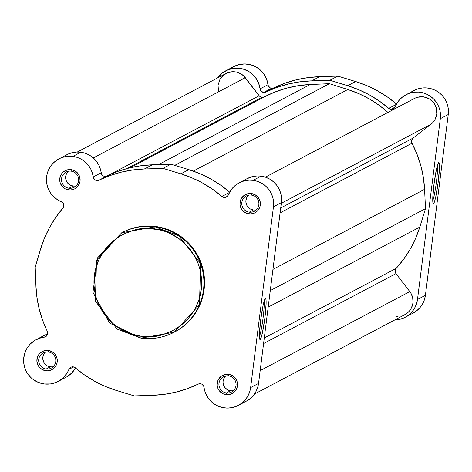 <?xml version="1.0" encoding="UTF-8"?>
<svg xmlns="http://www.w3.org/2000/svg" width="472" height="472" viewBox="0 0 472 472"><rect width="100%" height="100%" fill="white"/><g stroke="black" fill="none" stroke-linecap="round" stroke-linejoin="round"><path stroke-width="0.71" d="M68.269 171.271A8.62 8.561 -117.8 0 0 73.119 186.056L69.006 188.228A8.62 8.561 62.2 0 1 66.062 172.073A8.62 8.561 62.2 0 1 78.517 178.192A8.62 8.561 62.2 0 1 69.006 188.228A8.62 8.561 -117.8 0 0 78.594 180.823A8.62 8.561 -117.8 0 0 71.166 171.159L71.201 169.625A10.26 10.195 62.2 0 1 80.045 181.124A10.26 10.195 62.2 0 1 68.635 189.939L69.006 188.228L73.119 186.056A8.62 8.561 -117.8 0 0 76.016 185.944M248.52 195.196A8.62 8.561 -117.8 0 0 253.37 209.975L249.263 212.146A8.62 8.561 62.2 0 1 246.313 195.992A8.62 8.561 62.2 0 1 258.774 202.11A8.62 8.561 62.2 0 1 249.263 212.146A8.62 8.561 -117.8 0 0 258.845 204.742A8.62 8.561 -117.8 0 0 251.417 195.083L251.458 193.544A10.26 10.195 62.2 0 1 260.302 205.049A10.26 10.195 62.2 0 1 248.892 213.857L249.263 212.146L253.37 209.975A8.62 8.561 -117.8 0 0 256.267 209.863M265.37 298.44L265.984 299.578L266.102 303.673L264.886 317.88L262.432 332.736L261.187 337.551L260.178 339.539A20.756 1.947 -82.4 0 1 259.877 339.457A20.756 1.947 -82.4 0 1 260.845 318.736A20.756 1.947 -82.4 0 1 265.311 298.481A20.756 1.947 -82.4 0 1 265.37 298.44A20.756 1.947 -82.4 0 1 264.886 317.88A20.756 1.947 -82.4 0 1 260.178 339.539L259.57 338.406L259.447 334.312L260.668 320.104L263.116 305.248L264.367 300.434L265.37 298.44M259.647 338.849L260.178 339.539L259.647 338.849M225.681 375.995A8.62 8.561 -117.8 0 0 230.531 390.781L226.424 392.952A8.62 8.561 62.2 0 1 223.474 376.798A8.62 8.561 62.2 0 1 235.935 382.91A8.62 8.561 62.2 0 1 226.424 392.952A8.62 8.561 -117.8 0 0 236.006 385.547A8.62 8.561 -117.8 0 0 228.578 375.883L228.613 374.349A10.26 10.195 62.2 0 1 237.457 385.848A10.26 10.195 62.2 0 1 226.047 394.663L226.424 392.952L230.531 390.781A8.62 8.561 -117.8 0 0 233.428 390.668M45.424 352.077A8.62 8.561 -117.8 0 0 50.274 366.862L46.167 369.027A8.62 8.561 62.2 0 1 43.218 352.873A8.62 8.561 62.2 0 1 55.678 358.991A8.62 8.561 62.2 0 1 46.167 369.027A8.62 8.561 -117.8 0 0 55.749 361.629A8.62 8.561 -117.8 0 0 48.321 351.964L48.362 350.43A10.26 10.195 62.2 0 1 57.206 361.93A10.26 10.195 62.2 0 1 45.796 370.744L46.167 369.027L50.274 366.862A8.62 8.561 -117.8 0 0 53.171 366.75M174.835 331.893L182.894 326.712L190.859 319.19L197.207 310.252L199.691 305.349L201.68 300.227L204.122 289.507L204.541 284.014L203.774 273.034L200.883 262.397L198.677 257.34L192.836 247.989L185.301 239.953L176.357 233.534L166.35 228.985L155.66 226.483L155.034 226.814L154.568 228.955C170.48 228.873 205.544 249.889 201.261 289.678C195.514 329.279 156.385 340.448 141.016 336.217C125.104 336.294 90.034 315.284 94.323 275.489C100.064 235.888 139.199 224.719 154.568 228.955L155.034 226.814L121.746 232.749L96.518 260.231L95.385 301.242L117.032 329.061L140.945 338.135L141.016 336.217L130.714 333.798L121.068 329.421L112.454 323.237L105.191 315.491L99.568 306.481L95.798 296.552L94.028 286.091L94.323 275.489L95.244 270.267L98.589 260.225L103.828 251.045L107.097 246.891L110.755 243.074L119.109 236.625L123.717 234.047L133.588 230.318L138.756 229.203L149.294 228.513L159.772 229.905L164.87 231.368L169.796 233.321L178.971 238.631L183.13 241.935L190.393 249.676L196.016 258.685L198.14 263.559L199.786 268.615L201.556 279.082L201.668 284.386L200.34 294.9L198.913 300.009L194.6 309.661L188.487 318.281L184.823 322.093L180.811 325.527L171.861 331.12L161.996 334.849L156.828 335.964L151.577 336.571L141.016 336.217L140.951 338.141C152.68 339.61 163.784 337.627 174.257 332.199A56.227 55.855 62.2 0 1 140.969 338.135L174.257 332.199L199.485 304.706L200.606 263.683L178.947 235.87L155.034 226.814L155.66 226.483A56.227 55.855 -117.8 0 0 122.372 232.419L121.746 232.749A56.227 55.855 62.2 0 1 155.034 226.814A56.227 55.855 62.2 0 1 203.019 272.657A56.227 55.855 62.2 0 1 174.257 332.199L174.882 331.869A56.227 55.855 -117.8 0 0 203.644 272.326A56.227 55.855 -117.8 0 0 155.66 226.483L144.697 226.112L139.246 226.737L128.667 229.581L122.325 232.442M198.193 384.114A4.106 4.077 62.2 0 1 200.5 383.742L198.193 384.114L187.378 388.686L176.139 392.09L164.598 394.309L152.887 395.306L134.255 395.908L116.383 390.456L105.309 386.438L94.701 381.287L84.677 375.057L74.352 367.175L71.874 366.897L70.623 367.375L68.906 369.387A4.106 4.077 62.2 0 1 75.355 367.818A113.38 112.631 62.2 0 0 116.383 390.456L134.255 395.908L152.887 395.306A113.38 112.631 62.2 0 0 198.193 384.114L198.193 384.114M66.989 376.733L71.827 372.933L75.526 367.965A23.6 23.441 -117.8 0 1 66.021 377.27L58.097 381.453A23.6 23.441 62.2 0 0 68.906 369.387L73.579 366.921L68.906 369.387L67.584 372.178L63.903 377.116L59.065 380.916L53.401 383.317L50.38 383.937L44.221 383.96L38.256 382.379L32.898 379.293L30.568 377.252L26.792 372.343L25.417 369.564L23.806 363.587L23.6 360.49L24.396 354.366L26.756 348.666L28.479 346.106L30.515 343.793L35.418 340.07L41.117 337.757L45.088 336.961L46.675 335.875L47.584 334.188L47.625 332.258L42.698 320.453L39.235 309.154L36.969 297.561L35.913 285.802L35.205 267.093L40.539 249.186L44.48 238.089L49.554 227.469L55.708 217.445L62.87 208.123L63.744 206.411L63.732 204.482L62.841 202.765L57.49 199.709L54.115 197.119L51.253 193.974L48.999 190.358L47.424 186.405L46.581 182.233L46.498 177.979L47.182 173.79L48.598 169.79L50.716 166.12L53.454 162.893L56.728 160.214L60.434 158.173L64.446 156.834L68.635 156.244L72.871 156.421L76.653 157.247L80.258 158.68L83.579 160.692L86.529 163.218L89.025 166.197L91.007 169.542L92.418 173.165L93.214 176.97L101.138 172.787A23.6 23.441 -117.8 0 0 80.795 152.238L72.871 156.421A23.6 23.441 62.2 0 1 93.214 176.97L94.53 179.513L96.223 180.44L98.146 180.487L109.876 175.602L121.115 172.197L132.65 169.979L144.361 168.982L162.999 168.38L180.864 173.826L191.945 177.85L202.553 183L212.571 189.231L222.701 197.019L224.572 197.467L227.238 196.47L232.324 188.293L235.074 185.573L238.23 183.348L241.711 181.673L245.422 180.599L249.257 180.151L253.128 180.339L257.612 181.39L261.812 183.301L265.565 185.992L268.727 189.366L271.182 193.29L272.822 197.615L273.595 202.175L273.465 206.795L281.389 202.606A23.6 23.441 -117.8 0 0 261.051 176.156L253.128 180.339A23.6 23.441 62.2 0 1 273.465 206.795L250.626 387.595L249.717 391.742L248.077 395.654L245.764 399.206L242.85 402.274L239.434 404.764L235.622 406.598L231.54 407.714L227.321 408.073L223.103 407.661L219.026 406.498L215.214 404.622L211.798 402.091L208.889 398.982L206.577 395.406L204.942 391.477L203.656 386.025L201.786 384.137L200.5 383.742A4.106 4.077 62.2 0 1 204.04 387.317A23.6 23.441 62.2 0 0 250.626 387.595L258.55 383.411L281.389 202.606L281.518 197.992L280.746 193.431L279.105 189.107L276.657 185.183L273.495 181.808L269.736 179.118L265.535 177.207L261.051 176.156L257.187 175.962L253.346 176.416L247.027 178.676M229.823 192.287L220.501 185.048L210.477 178.817L199.868 173.667L188.794 169.643L170.923 164.197L152.291 164.799L140.579 165.796L129.039 168.008L117.799 171.419L106.985 175.985L105.108 176.392L103.25 175.891L101.822 174.593L100.341 168.982L98.931 165.359L96.955 162.008L94.453 159.035L91.503 156.503L88.181 154.497L84.582 153.058L80.795 152.238L76.564 152.061L72.369 152.651L68.357 153.99L64.652 156.031M58.097 381.453A23.6 23.441 62.2 0 1 26.349 371.535A23.6 23.441 62.2 0 1 36.061 339.716L43.984 335.533A23.6 23.441 -117.8 0 1 47.631 333.987L43.955 335.551M43.341 335.881L40.769 337.58M243.546 402.415L247.357 400.581L250.779 398.091L253.688 395.017L256.001 391.471L257.641 387.559L258.55 383.411L281.389 202.606L273.465 206.795L250.626 387.595L258.55 383.411A23.6 23.441 -117.8 0 1 246.278 401.188L238.354 405.377M48.362 350.43L46.362 350.36L42.521 351.392L39.371 353.823L37.394 357.286L36.893 361.251L37.943 365.11L39.011 366.821L42.014 369.458L45.796 370.744L47.796 370.809L49.766 370.485L53.33 368.721L55.944 365.717L56.758 363.888L57.206 361.93L56.923 357.941L55.147 354.354L52.138 351.717L48.362 350.43L48.321 351.964A8.62 8.561 -117.8 0 0 38.739 359.369A8.62 8.561 -117.8 0 0 46.167 369.027L45.796 370.744A10.26 10.195 62.2 0 1 36.952 359.239A10.26 10.195 62.2 0 1 48.362 350.43M228.613 374.349L224.642 374.609L221.079 376.373L218.465 379.376L217.651 381.205L217.149 385.17L218.2 389.034L219.268 390.739L222.271 393.377L224.1 394.208L226.047 394.663L230.023 394.403L233.587 392.639L236.195 389.636L237.015 387.807L237.516 383.842L237.18 381.86L235.398 378.273L232.395 375.635L228.613 374.349L228.578 375.883A8.62 8.561 -117.8 0 0 218.99 383.288A8.62 8.561 -117.8 0 0 226.424 392.952L226.047 394.663A10.26 10.195 62.2 0 1 217.208 383.164A10.26 10.195 62.2 0 1 228.613 374.349M251.458 193.544L247.481 193.803L243.918 195.567L241.31 198.57L240.49 200.399L239.988 204.364L241.039 208.229L242.107 209.934L243.481 211.403L246.939 213.403L250.892 213.928L254.732 212.896L256.426 211.834L257.883 210.465L259.854 207.001L260.302 205.049L260.019 201.054L258.243 197.467L255.234 194.83L251.458 193.544L251.417 195.083A8.62 8.561 -117.8 0 0 241.835 202.482A8.62 8.561 -117.8 0 0 249.263 212.146L248.892 213.857A10.26 10.195 62.2 0 1 240.047 202.358A10.26 10.195 62.2 0 1 251.458 193.544M71.201 169.625L67.23 169.885L63.667 171.649L62.21 173.023L60.239 176.481L59.737 180.446L60.074 182.428L61.85 186.015L64.859 188.653L66.682 189.484L70.635 190.01L74.476 188.977L76.169 187.915L77.626 186.54L79.603 183.083L80.045 181.124L79.768 177.136L77.986 173.548L74.977 170.911L71.201 169.625L71.166 171.159A8.62 8.561 -117.8 0 0 61.578 178.563A8.62 8.561 -117.8 0 0 69.006 188.228L68.635 189.939A10.26 10.195 62.2 0 1 59.791 178.44A10.26 10.195 62.2 0 1 71.201 169.625M67.72 171.843L66.062 174.752L65.691 176.398L65.921 179.749L66.522 181.325L68.57 183.992L69.944 184.977L71.478 185.673L74.794 186.115M247.977 195.768L247.003 197.137L245.941 200.317L245.894 202.004L246.779 205.243L247.67 206.677L250.195 208.895L253.37 209.975L255.051 210.034M225.132 376.567L223.474 379.476L223.103 381.116L223.055 382.804L223.934 386.049L224.831 387.482L227.357 389.701L230.531 390.781L232.212 390.834M44.881 352.649L43.908 354.018L42.846 357.198L42.799 358.885L43.684 362.13L44.574 363.564L47.1 365.776L48.634 366.478L51.955 366.915M58.9 158.911L66.823 154.727A23.6 23.441 -117.8 0 1 80.795 152.238L72.871 156.421A23.6 23.441 62.2 0 0 61.271 201.644A4.106 4.077 62.2 0 1 62.87 208.123A113.38 112.631 62.2 0 0 40.539 249.186L35.205 267.093L35.913 285.802A113.38 112.631 62.2 0 0 47.306 331.338A4.106 4.077 62.2 0 1 44.15 337.191L46.71 335.834L44.15 337.191A23.6 23.441 62.2 0 0 36.061 339.716M229.652 192.139A113.38 112.631 -117.8 0 0 188.794 169.643L180.864 173.826A113.38 112.631 62.2 0 1 221.899 196.47L229.469 192.476L221.899 196.47A4.106 4.077 62.2 0 0 228.348 194.901A23.6 23.441 62.2 0 1 253.128 180.339L261.051 176.156A23.6 23.441 -117.8 0 0 247.08 178.646L239.156 182.835M162.999 168.38L180.864 173.826L188.794 169.643L170.923 164.197L162.999 168.38L144.361 168.982L152.291 164.799L170.923 164.197L162.999 168.38M99.055 180.174A4.106 4.077 62.2 0 1 93.214 176.97L101.138 172.787A4.106 4.077 -117.8 0 0 106.985 175.985L99.055 180.174A113.38 112.631 62.2 0 1 144.361 168.982L152.291 164.799A113.38 112.631 -117.8 0 0 106.985 175.985L99.055 180.174M264.137 301.16A19.116 1.794 -82.4 0 1 262.933 319.013A19.116 1.794 -82.4 0 1 259.441 336.565A19.116 1.794 97.6 0 0 262.933 319.013A19.116 1.794 97.6 0 0 264.137 301.16M261.913 97.32L127.092 168.51L261.913 97.32A4.106 4.077 -117.8 0 0 264.338 96.89L130.16 167.743L264.338 96.89L261.913 97.32L260.402 96.807L259.199 95.751A4.106 4.077 -117.8 0 0 261.913 97.32M218.483 91.096L218.04 85.113L219.917 79.432L221.645 76.977L226.353 73.313L232.112 71.744L235.115 71.838L238.041 72.511L243.239 75.496L259.199 95.751L109.38 174.858L259.199 95.751L245.31 77.691L93.308 157.949L245.31 77.691A15.393 15.287 -117.8 0 0 226.053 73.467L77.255 152.037M404.581 314.789L408.262 312.216L409.779 310.546L411.035 308.676L412.664 304.469L413 302.233L412.67 297.726L411.053 293.507L409.802 291.613L260.166 370.626L409.802 291.613L395.973 273.63L409.802 291.613A15.393 15.287 -117.8 0 1 404.917 314.612L254.384 394.096M263.588 343.533L395.973 273.63L263.588 343.533M396.185 268.361A4.106 4.077 -117.8 0 0 395.973 273.63L395.123 270.952L396.185 268.361A109.793 109.061 -117.8 0 0 419.809 227.073L268.185 307.13L419.809 227.073L425.508 208.642L270.273 290.61L425.508 208.642L424.576 189.331L425.508 208.642L419.809 227.073L415.643 238.319L410.268 249.033L403.755 259.087L396.185 268.361L264.285 338.005L396.185 268.361M272.952 269.388L424.576 189.331A109.793 109.061 -117.8 0 0 411.991 143.234L280.091 212.878L411.991 143.234L411.608 140.45L413.094 138.084A4.106 4.077 -117.8 0 0 411.991 143.234L417.012 154.179L420.812 165.601L423.343 177.366L424.576 189.331L272.952 269.388M414.711 98.306L417.513 97.238L423.472 96.831L429.142 98.742L433.668 102.684L436.352 108.058L436.795 114.041L434.918 119.723L433.19 122.177L431.013 124.242L413.094 138.084L280.71 207.987L413.094 138.084L431.013 124.242L281.306 203.29L431.013 124.242A15.393 15.287 -117.8 0 0 414.41 98.465L265.376 177.153M347.817 89.503L193.26 171.112L347.817 89.503L329.426 83.68L174.734 165.359L329.426 83.68L310.192 84.512L329.426 83.68L347.817 89.503A109.793 109.061 -117.8 0 1 387.96 112.424L379.807 105.793L369.753 99.203L359.044 93.751L347.817 89.503M158.515 164.598L310.192 84.512A109.793 109.061 -117.8 0 0 264.338 96.89L275.211 91.91L286.575 88.164L298.28 85.686L310.192 84.512L158.515 164.598M395.801 316.24L398.055 316.37M432.765 200.683A19.116 1.794 97.6 0 0 436.258 183.13A19.116 1.794 97.6 0 0 437.461 165.277A19.116 1.794 -82.4 0 1 436.258 183.13A19.116 1.794 -82.4 0 1 432.765 200.683M433.502 203.662L432.889 202.523L432.771 198.429L433.986 184.222L436.441 169.365L437.691 164.551L438.694 162.563A20.756 1.947 -82.4 0 1 438.205 181.997A20.756 1.947 -82.4 0 1 433.502 203.662A20.756 1.947 -82.4 0 1 433.196 203.574A20.756 1.947 -82.4 0 1 434.163 182.853A20.756 1.947 -82.4 0 1 438.635 162.598A20.756 1.947 -82.4 0 1 438.694 162.563L439.302 163.695L439.426 167.79L438.205 181.997L435.756 196.853L434.505 201.668L433.502 203.662M405.212 317.272L413.136 313.089A23.6 23.441 -117.8 0 0 425.408 295.307L448.247 114.507L440.323 118.69A23.6 23.441 62.2 0 0 395.206 106.802A4.106 4.077 62.2 0 1 390.893 109.333L395.052 107.138L390.893 109.333A4.106 4.077 62.2 0 1 388.757 108.371L396.327 104.371L388.757 108.371L390.893 109.333L393.489 108.808L394.515 107.946L397.111 103.014L399.672 99.639L402.793 96.784L406.38 94.542L410.31 92.984L414.463 92.164L418.699 92.105L422.877 92.807L426.865 94.258L430.535 96.4L433.768 99.167L436.452 102.465L438.506 106.194L439.863 110.23L440.476 114.442L440.323 118.69L417.484 299.496A23.6 23.441 62.2 0 1 394.781 319.963L400.38 319.172L404.675 317.544L408.575 315.107L411.914 311.951L414.581 308.198L416.457 303.992L417.484 299.496L425.408 295.307L417.484 299.496L440.323 118.69L448.247 114.507L448.4 110.259L447.786 106.047L446.435 102.011L444.382 98.282L441.692 94.978L438.464 92.211L434.795 90.069L430.8 88.624L426.623 87.916L422.387 87.975L418.239 88.801L414.304 90.358M225.758 70.812L233.681 66.623A23.6 23.441 -117.8 0 1 267.996 84.683L260.072 88.866A23.6 23.441 62.2 0 0 217.651 77.904L222.395 72.977L227.716 69.891L233.664 68.304L239.823 68.328L242.85 68.947L248.537 71.349L253.417 75.148L255.446 77.496L258.508 82.877L260.455 90.158L261.234 91.261L263.606 92.441A4.106 4.077 62.2 0 1 260.072 88.866L267.996 84.683A4.106 4.077 -117.8 0 0 271.536 88.258L263.606 92.441L264.792 92.424L276.846 87.462L288.197 84.034L299.856 81.833L311.691 80.865L329.857 80.275L347.728 85.727L358.803 89.745L369.411 94.901L379.429 101.132L388.757 108.371A113.38 112.631 62.2 0 0 347.728 85.727L329.857 80.275L337.781 76.092L319.615 76.682L307.785 77.644L296.127 79.851L284.769 83.278L273.843 87.886L271.536 88.258L270.25 87.863L268.379 85.975L266.432 78.694L263.37 73.307L261.346 70.965L256.461 67.166L250.774 64.764L244.667 63.926L238.561 64.717L233.646 66.646M396.681 104.182L387.359 96.943L377.334 90.712L366.726 85.562L355.652 81.544L337.781 76.092L319.615 76.682A113.38 112.631 -117.8 0 0 273.843 87.886L265.919 92.07A113.38 112.631 62.2 0 1 311.691 80.865L319.615 76.682L311.691 80.865L329.857 80.275L337.781 76.092L355.652 81.544L347.728 85.727L355.652 81.544A113.38 112.631 -117.8 0 1 396.509 104.035M232.879 67.071L230.318 68.788M412.605 313.361L416.499 310.924L419.844 307.768L422.505 304.015L424.387 299.808L425.408 295.307L448.247 114.507A23.6 23.441 -117.8 0 0 413.938 90.547L406.014 94.73M263.606 92.441L271.536 88.258A4.106 4.077 -117.8 0 0 273.843 87.886L265.919 92.07A4.106 4.077 62.2 0 1 263.606 92.441M121.746 232.749L97.633 257.759L92.966 292.304L109.539 323.049L140.957 338.141"/></g></svg>

